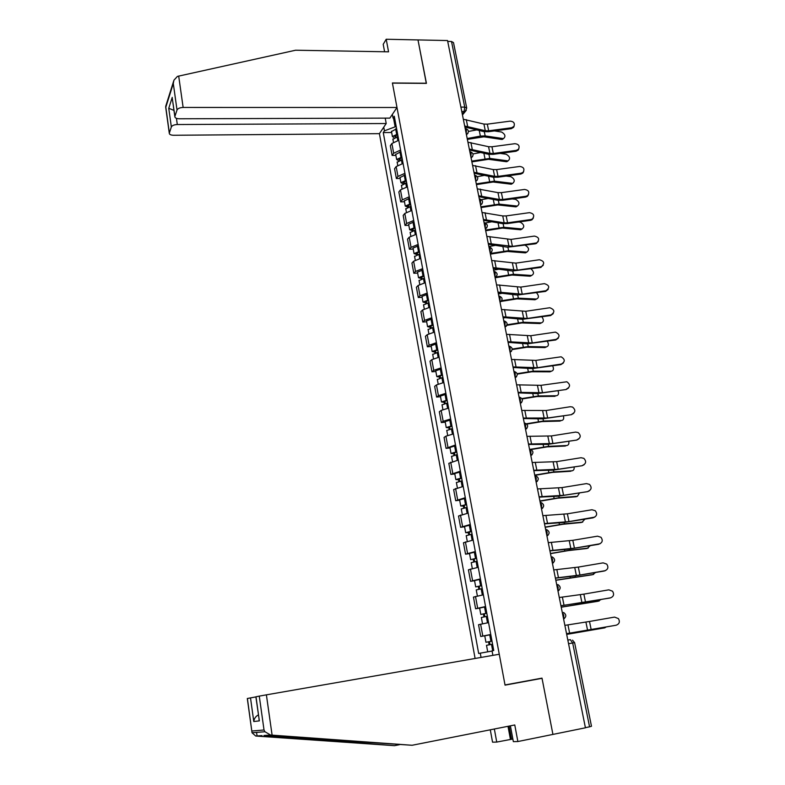 <?xml version="1.0" encoding="UTF-8"?>
<svg xmlns="http://www.w3.org/2000/svg" width="785" height="785" viewBox="0 0 785 785"><rect width="100%" height="100%" fill="white"/><g stroke="black" fill="none" stroke-linecap="round" stroke-linejoin="round"><path stroke-width="1.18" d="M176.429 118.339L177.302 124.53L386.21 123.53L379.41 133.646L475.102 658.478M510.397 725.831L513.351 741.648L517.874 741.54L585.424 727.803L447.538 40.545L417.993 39.927L426.304 83.377M538.255 678.819L542.033 678.318L552.925 734.407L541.993 678.132L505.01 684.952L392.431 83.122L426.432 83.377L417.993 39.927L386.21 39.25L383.208 44.313L384.591 51.761M568.546 643.71L574.61 642.66L591.478 726.272L589.564 726.822L572.677 642.984L570.322 639.657L567.82 640.089M585.394 727.675L589.564 726.822M447.715 41.409L451.512 41.487L453.504 42.596L466.673 107.83M398.76 140.28L391.892 143.508L390.331 145.725L392.117 155.43L393.687 153.242L400.585 150.043M395.895 155.381L392.117 155.43M403.078 163.437L396.15 166.587L394.57 168.736L396.376 178.538L397.966 176.429L404.913 173.299M400.164 178.46L396.376 178.538M407.425 186.82L400.458 189.901L398.849 191.972L400.674 201.873L402.293 199.832L409.279 196.78M404.471 201.765L400.674 201.873M411.821 210.439L404.805 213.441L403.176 215.433L405.011 225.432L406.65 223.47L413.695 220.497M408.818 225.295L405.011 225.432M416.266 234.283L409.191 237.217L407.533 239.131L409.397 249.228L411.055 247.344L418.16 244.449M413.214 249.061L409.397 249.228M420.75 258.373L413.616 261.228L411.939 263.063L413.823 273.259L415.51 271.453L422.654 268.637M417.659 273.062L413.823 273.259M425.274 282.698L418.101 285.475L416.393 287.232L418.287 297.525L420.004 295.808L427.207 293.07M422.144 297.299L418.287 297.525M429.846 307.269L422.615 309.967L420.888 311.635L422.801 322.036L424.548 320.398L431.799 317.739M426.667 321.781L422.801 322.036M434.468 332.094L427.187 334.704L425.431 336.284L427.364 346.793L429.13 345.243L436.44 342.672M431.24 346.509L427.364 346.793M439.139 357.165L431.799 359.687L430.013 361.188L431.966 371.796L433.762 370.334L441.131 367.851M435.861 371.482L431.966 371.796M443.849 382.491L436.45 384.935L434.645 386.338L436.617 397.063L438.442 395.689L445.86 393.285M440.522 396.71L436.617 397.063M448.618 408.082L441.16 410.427L439.325 411.752L441.317 422.575L443.162 421.3L450.649 418.984M445.242 422.193L441.317 422.575M453.426 433.928L445.909 436.185L444.055 437.422L446.066 448.353L455.477 444.948M450.001 447.941L446.066 448.353M458.293 460.049L448.824 463.346L450.865 474.405L460.363 471.186M454.809 473.944L450.865 474.405M463.199 486.445L453.651 489.546L455.712 500.712L465.299 497.69M459.667 500.222L455.712 500.712M468.164 513.105L458.528 516.02L460.599 527.304L470.284 524.478M464.583 526.774L460.599 527.304M473.178 540.06L463.454 542.769L465.554 554.171L475.317 551.541M469.548 553.611L465.554 554.171M478.251 567.29L468.429 569.802L470.549 581.322L480.41 578.898M474.562 580.723L470.549 581.322M483.374 594.814L473.463 597.11L475.602 608.758L485.562 606.54M479.625 608.12L475.602 608.758M488.555 622.623L478.546 624.713L480.714 636.488L490.762 634.486M484.855 635.791L480.714 636.488M393.579 118.486L395.13 126.827L396.258 126.817M392.372 114.374L393.059 118.093L394.894 119.497M492.892 655.377L492.048 650.843L493.745 650.51L394.296 116.268L393.059 118.093M481.058 657.438L480.273 653.159L492.087 651.04M395.13 126.827L384.434 130.84L383.257 132.577L478.673 653.483L480.273 653.159M384.434 130.84L383.757 127.18M391.666 132.518L383.257 132.577M511.575 127.769L513.92 126.414C515.058 123.284 513.812 121.518 510.181 121.135L487.308 124.158L488.672 130.801L511.575 127.769L511.27 128.681L513.606 127.337L514.146 126.061M464.681 126.002L485.297 130.722L488.672 130.801M463.327 119.251L483.933 124.069L487.308 124.158M464.887 127.033L483.835 131.605L488.398 131.723L511.27 128.681M503.489 138.602L503.568 138.543C505.874 136.374 505.197 134.196 501.566 132.017L494.403 130.918M397.769 134.902L394.462 136.207L395.64 136.953M397.602 134.019L392.402 136.521L393.962 137.669M396.621 128.74L391.489 131.556M395.768 136.914L395.473 135.324M398.064 136.512L392.922 139.308M467.36 139.367L483.903 136.816L501.654 139.445M467.203 138.533L480.381 136.09L485.159 135.903L502.92 138.543M468.439 131.448L476.868 129.888M516.344 150.377L518.532 149.219C519.925 146 518.718 144.155 514.931 143.684L491.95 146.766L493.333 153.477L516.344 150.377L516.02 151.26L518.208 150.102L518.885 148.699M469.302 149.042L489.948 153.418L493.333 153.477M467.938 142.222L488.564 146.707L491.95 146.766M469.508 150.023L488.476 154.282L493.049 154.36L516.02 151.26M521.142 173.21L523.144 172.249C524.841 168.961 523.693 167.028 519.719 166.459L496.64 169.599L498.033 176.37L521.142 173.21L520.818 174.064L522.81 173.102L523.673 171.562M473.973 172.298L494.638 176.34L498.033 176.37M472.59 165.419L493.245 169.56L496.64 169.599M474.16 173.249L493.157 177.184L497.739 177.214L520.818 174.064M396.994 107.496L183.14 107.457C179.893 107.614 177.842 108.458 177.017 109.988L174.839 116.602C174.947 117.946 176.429 118.672 179.265 118.78L389.851 118.123L396.994 107.496L392.402 82.974L426.402 83.23M177.017 109.988L173.299 83.514L173.927 80.198L177.449 76.38L295.621 50.22L388.565 51.83L386.21 39.25M177.302 124.53C174.123 124.697 172.141 125.502 171.346 126.964L169.285 133.224C169.393 134.5 170.845 135.187 173.622 135.265L379.41 133.646M385.219 118.133L386.21 123.53M172.474 99.724L174.898 116.327M171.346 126.964L168.755 108.281L173.976 110.41M173.603 81.257L165.704 106.328L169.334 132.969M272.101 735.143L270.609 735.045L264.947 731.738L264.025 729.991L259.276 696.118L266.39 694.843L272.101 735.143L412.115 745.269L514.774 724.967L517.874 741.54M412.115 745.269L263.937 735.486L394.512 745.671L399.398 744.71M247.403 698.483L251.887 731.659L247.304 698.503L255.9 696.894M512.86 739.019L496.738 742.07L492.548 742.178L490.291 729.805M494.344 729L496.738 742.07M251.887 731.659L252.024 732.748L255.733 736.036L394.512 745.671M255.988 696.776L259.354 720.875L255.881 696.795L259.276 696.118M542.033 678.318L505.049 685.138L499.27 654.258L266.39 694.843M510.417 739.303L507.993 726.302M509.131 726.076L511.584 739.274M258.412 714.86C255.645 716.401 254.104 718.618 253.781 721.523L250.503 697.865M259.158 720.208L258.971 718.913M508.101 160.846L508.121 160.837C510.525 158.658 509.877 156.46 506.188 154.233L500.163 153.399M402.048 157.883L398.721 159.169L399.771 160.032M401.881 157.039L396.651 159.483L398.397 160.601M400.89 151.701L395.718 154.459M400.046 159.954L399.742 158.305M402.352 159.561L397.171 162.289M471.883 161.887L488.496 159.306L506.276 161.7M471.726 161.092L489.771 158.423L507.561 160.827M472.972 153.938L480.724 152.506M512.752 183.327L511.428 184.171L512.723 183.327C515.225 181.158 514.607 178.931 510.858 176.664L506.109 176.075M406.365 181.09L403.019 182.346L404.304 182.876L403.932 183.356M406.208 180.275L400.939 182.669L402.921 183.749M405.207 174.898L399.997 177.577M404.363 183.229L404.049 181.521M406.689 182.826L401.459 185.486M476.446 184.622L493.137 182.012L510.947 184.171M476.289 183.857L494.413 181.158L512.242 183.327M477.358 176.674L484.531 175.349M525.999 196.26L527.746 195.524C529.806 192.168 528.747 190.147 524.557 189.44L501.379 192.639L502.783 199.478L525.999 196.26L525.656 197.084L527.402 196.338L528.501 194.66M478.683 195.789L499.378 199.478L502.783 199.478M477.29 188.842L497.975 192.639L501.379 192.639M478.87 196.692L497.876 200.303L502.478 200.293L525.656 197.084M530.895 219.535L532.328 219.015C534.82 215.639 533.859 213.52 529.443 212.656L506.158 215.914L507.581 222.812L530.895 219.535L530.542 220.32L531.975 219.8L533.368 217.975M483.442 219.506L504.156 222.852L507.581 222.812M482.039 212.49L502.743 215.934L506.158 215.914M483.619 220.369L502.655 223.637L507.267 223.597L530.542 220.32M535.841 243.036L536.881 242.732C539.874 239.386 539.04 237.168 534.379 236.089L510.986 239.405L512.419 246.382L535.841 243.036L535.478 243.792L538.284 241.525M488.25 243.468L512.419 246.382M486.828 236.383L510.986 239.405M488.417 244.282L507.473 247.206L535.478 243.792M517.423 206.033L516.049 206.857L517.354 206.033C519.974 203.864 519.376 201.617 515.568 199.311L512.242 198.939M410.722 204.522L407.356 205.758L408.642 206.249L408.102 206.916M410.584 203.747L405.266 206.082L407.562 207.112M409.564 198.311L404.314 200.931M408.73 206.72L408.396 204.954M411.055 206.318L405.796 208.908M481.048 207.574L497.818 204.934L515.666 206.847M480.901 206.847L499.113 204.11L516.972 206.033M481.548 199.675L488.29 198.428M522.143 228.955L520.72 229.75L522.035 228.965C524.763 226.786 524.184 224.53 520.327 222.175L518.591 221.998M415.128 228.19L411.742 229.397L413.018 229.858L412.311 230.682L409.642 229.72L408.671 224.5M414.99 227.454L409.642 229.72M413.97 221.959L408.632 224.245M413.136 230.456L412.792 228.621M415.471 230.044L410.162 232.566M485.699 230.751L502.537 228.082L520.426 229.75M485.562 230.054L503.852 227.277L521.74 228.955M485.346 222.979L491.969 221.753M526.912 252.093L525.43 252.868L526.764 252.103C529.581 249.983 529.061 247.697 525.194 245.254M419.582 252.093L416.168 253.27L417.443 253.692L416.727 254.487L414.058 253.604L413.077 248.315M419.445 251.386L414.058 253.604M418.415 245.842L413.038 248.07M417.581 254.418L417.227 252.515M419.936 254.006L414.588 256.459M490.389 254.144L507.316 251.455L525.224 252.858M490.262 253.496L508.631 250.68L526.558 252.093M488.869 246.559L495.561 245.332M540.836 266.772L541.414 266.645C544.967 263.387 544.28 261.091 539.354 259.747L515.863 263.132L517.305 270.168L540.836 266.772L540.463 267.479L543.23 265.32M493.108 267.665L517.305 270.168M491.665 260.502L515.863 263.132M493.255 268.441L512.34 271.011L540.463 267.479M531.72 275.457L530.189 276.202L531.523 275.466C534.291 274.024 534.124 271.826 531.023 268.853M424.067 276.222L420.632 277.38L421.918 277.762L421.182 278.528L418.513 277.713L417.522 272.356M423.949 275.564L418.513 277.713M422.909 269.962L417.483 272.13M422.075 278.616L421.712 276.654M424.44 278.204L419.043 280.579M495.129 277.772L512.134 275.044L530.081 276.202M496.12 276.948L513.468 274.299L531.425 275.457M493.608 270.148L499.034 269.157M545.879 290.735L545.938 290.725C550.079 287.644 549.569 285.279 544.388 283.65L520.789 287.094L522.251 294.198L545.879 290.735L545.565 291.402L548.224 289.351M498.004 292.099L522.251 294.198M496.552 284.867L520.789 287.094M498.151 292.825L517.246 295.042L545.496 291.412M536.567 299.046L534.987 299.762L536.341 299.046C539.04 297.986 539.099 295.876 536.518 292.726M428.61 300.606L425.146 301.725L426.432 302.078L425.686 302.804L423.017 302.068L422.016 296.642M428.492 299.978L423.017 302.068M427.442 294.316L421.977 296.426M426.608 303.069L426.235 301.038M428.993 302.647L423.557 304.943M425.784 303.295L425.686 302.804M501.213 301.391L517.001 298.879L534.977 299.762L536.341 299.046L518.345 298.153L517.717 295.091M501.743 300.694L518.345 298.153M498.387 293.983L502.341 293.256M550.972 314.942C555.142 312.057 554.75 309.653 549.785 307.74L525.754 311.282L527.235 318.465L550.972 314.942L550.579 315.58L553.258 313.637M502.959 316.787L527.235 318.465M501.497 309.476L525.754 311.282M503.097 317.464L522.211 319.318L550.579 315.58M541.464 322.87L539.923 323.548L541.287 322.87C543.828 322.007 544.044 320.005 541.925 316.865M433.192 325.226L429.709 326.315L430.985 326.638L430.239 327.325L427.57 326.658L426.549 321.163M433.084 324.637L427.57 326.658M432.015 318.926L426.52 320.967M431.2 327.757L430.808 325.657M433.585 327.335L428.11 329.553M430.357 327.983L430.239 327.325M506.894 325.333L521.917 322.939L539.923 323.548M507.09 324.735L523.271 322.242L541.287 322.87M503.214 318.033L505.442 317.631M556.114 339.385C560.196 336.794 559.97 334.371 555.446 332.114L530.778 335.725L532.269 342.976L556.114 339.385L555.711 339.983L558.331 338.158M507.964 341.72L532.269 342.976M506.482 334.341L530.778 335.725M508.091 342.348L527.226 343.83L555.711 339.983M546.409 346.921L544.918 347.578L546.291 346.921C548.676 346.214 549.019 344.321 547.302 341.249M437.824 350.09L434.311 351.16L435.596 351.435L434.831 352.092L432.162 351.503L431.132 345.94M437.716 349.551L432.162 351.503M436.646 343.771L431.102 345.753M435.822 352.691L435.42 350.532M438.226 352.279L432.702 354.418M434.988 352.916L434.831 352.092M512.203 349.58L526.872 347.235L544.918 347.578M512.212 349.05L528.246 346.568L546.291 346.921M561.314 364.063C565.279 361.748 565.22 359.324 561.128 356.802L535.851 360.403L537.352 367.723L561.314 364.063L560.902 364.623L563.434 362.945M513.017 366.909L537.352 367.723M511.516 359.451L535.851 360.403M513.135 367.488L532.289 368.597L560.902 364.623M551.394 371.207L549.951 371.835L551.355 371.207C553.582 370.608 554.014 368.842 552.66 365.888M442.495 375.21L438.962 376.25L440.248 376.496L439.472 377.104L436.803 376.604L435.763 370.962M442.406 374.71L436.803 376.604M441.317 368.881L435.734 370.785M440.503 377.889L440.091 375.652M442.917 377.467L437.343 379.528M439.659 378.105L439.472 377.104M517.286 374.121L531.887 371.766L549.951 371.835M517.168 373.66L533.27 371.138L551.355 371.207M566.554 388.997C570.41 386.907 570.499 384.493 566.819 381.775L540.973 385.327L542.494 392.726L566.132 389.517L568.576 387.986M518.12 392.353L542.494 392.726M516.609 384.827L540.973 385.327M518.228 392.883L537.401 393.599L566.132 389.517M556.408 395.758L556.457 395.738C558.528 395.238 559.048 393.579 558.017 390.773M447.224 400.595L443.662 401.596L444.938 401.802L444.153 402.371L441.494 401.949L440.434 396.239M447.136 400.134L441.494 401.949M446.037 394.237L440.405 396.082M445.232 403.343L444.801 401.027M447.656 402.911L442.034 404.883M444.379 403.549L444.153 402.371M522.182 398.957L536.95 396.553L555.044 396.327M521.946 398.554L538.343 395.954L556.457 395.738M571.853 414.186C575.591 412.272 575.807 409.888 572.5 407.032L570.293 406.728L546.144 410.506L547.685 417.983L571.421 414.666L573.747 413.283M523.281 418.062L547.685 417.983M521.75 410.457L546.144 410.506M523.379 418.542L542.563 418.866L571.421 414.666M561.442 420.574L561.609 420.505C563.532 420.083 564.121 418.552 563.385 415.932M451.993 426.226L448.412 427.207L449.687 427.364L448.892 427.903L446.233 427.56L445.164 421.78M451.915 425.813L446.233 427.56M450.806 419.857L445.134 421.633M450.001 429.052L449.56 426.667M452.435 428.62L446.773 430.514M449.148 429.258L448.892 427.903M526.843 424.086L542.062 421.584L560.186 421.064M526.49 423.753L543.475 421.015L561.609 420.505M577.211 439.629C580.841 437.873 581.165 435.518 578.172 432.564L575.631 432.093L551.374 435.94L552.925 443.496L576.769 440.061L578.957 438.844M528.491 444.035L552.925 443.496M526.951 436.352L551.374 435.94M528.58 444.467L547.783 444.379L576.769 440.061M566.515 445.635L566.819 445.517C568.576 445.154 569.223 443.76 568.742 441.337M456.811 452.131L453.21 453.073L454.486 453.19L453.671 453.691L451.022 453.436L449.933 447.578M456.742 451.758L451.022 453.436M455.624 445.743L449.913 447.44M454.819 455.025L454.368 452.572M457.272 454.593L451.561 456.399M453.956 455.231L453.671 453.691M531.131 449.54L547.223 446.861L565.377 446.047M530.523 449.295L548.646 446.322L566.819 445.517M582.617 465.328C586.15 463.69 586.562 461.364 583.854 458.352L581.018 457.724L556.653 461.639L558.223 469.263L582.166 465.721L584.187 464.681M533.751 470.274L558.223 469.263M532.201 462.512L556.653 461.639M533.829 470.657L553.052 470.156L582.166 465.721M571.627 470.941L572.079 470.784C573.678 470.48 574.365 469.224 574.12 467.016M461.688 478.3L458.057 479.203L459.323 479.292L458.509 479.743L455.849 479.576L454.75 473.64M461.629 477.967L455.849 479.576M460.491 471.893L454.731 473.522M459.696 481.274L459.225 478.742M462.159 480.842L456.399 482.549M458.823 481.47L458.509 479.743M534.781 475.376L552.434 472.393L570.626 471.285M534.713 475.082L553.876 471.893L572.079 470.784M588.083 491.282C591.527 489.752 592.018 487.456 589.545 484.404L586.464 483.599L561.981 487.593L563.571 495.296L587.612 491.636L589.457 490.772M539.069 496.797L563.571 495.296M537.499 488.947L561.981 487.593M539.138 497.121L558.37 496.198L587.612 491.636M576.789 496.493L575.925 496.768L577.387 496.306L579.497 492.97M466.604 504.735L462.954 505.618L464.22 505.648L463.385 506.07L460.736 505.991L459.627 499.966M466.555 504.451L460.736 505.991M465.417 498.318L459.608 499.868M464.622 507.787L464.131 505.177M467.095 507.355L461.286 508.974M463.749 507.983L463.385 506.07M539.962 501.213L557.703 498.19L575.925 496.768M539.913 500.948L559.165 497.719L577.387 496.306M593.607 517.511C596.973 516.069 597.522 513.792 595.246 510.711L591.968 509.75L567.378 513.812L568.978 521.603L594.736 517.129M544.447 523.585L568.978 521.603M542.857 515.657L567.378 513.812M544.505 523.86L563.748 522.506L593.126 517.825M581.999 522.3L584.874 519.189M471.579 531.455L468.321 532.662L465.672 532.681L464.543 526.578M471.54 531.219L465.672 532.681M470.382 525.018L464.534 526.49M469.597 534.585L469.096 531.896M472.079 534.153L466.231 535.684M468.714 534.781L468.321 532.662M545.192 527.304L563.022 524.252L581.273 522.516M545.153 527.088L564.503 523.821L582.755 522.084M599.181 544.015C602.487 542.631 603.086 540.384 600.986 537.274L597.532 536.175L572.814 540.315L574.434 548.175L600.054 543.76M549.883 550.668L574.434 548.175M548.273 542.651L572.814 540.315M549.922 550.874L569.184 549.088L598.69 544.28M587.249 548.372L590.241 545.693M476.603 558.449L470.657 559.646L469.518 553.464M476.573 558.263L470.657 559.646M475.406 552.002L469.508 553.396M474.621 561.667L474.111 558.9M477.123 561.226L471.216 562.659M473.738 561.854L473.306 559.538M550.481 553.66L568.399 550.579L586.68 548.519M550.452 553.494L569.89 550.177L588.171 548.116M604.813 570.793C608.061 569.459 608.709 567.231 606.756 564.111L603.145 562.865L578.319 567.084L579.948 575.032L605.392 570.646M555.368 578.035L579.948 575.032M553.749 569.93L578.319 567.084M555.407 578.182L574.679 575.955L604.313 571.009M592.557 574.689L595.599 572.491M481.686 585.738L475.7 586.895L474.542 580.635M481.656 585.6L475.7 586.895M480.479 579.261L474.533 580.586M479.704 589.035L479.174 586.179M482.216 588.593L476.26 589.928M478.811 589.211L478.34 586.699M555.829 580.301L592.135 574.787M555.8 580.174L593.646 574.424M610.514 597.846C613.703 596.561 614.39 594.343 612.555 591.213L608.826 589.839L583.873 594.127L585.532 602.164L610.769 597.787M560.922 605.686L585.532 602.164M559.283 597.503L583.873 594.127M560.941 605.784L609.994 598.013M597.905 601.271L600.917 599.583M486.818 613.311L480.793 614.439L479.625 608.09M486.798 613.222L480.793 614.439M485.611 606.815L479.615 608.051M484.836 616.696L484.286 613.752M487.367 616.245L481.362 617.481M483.933 616.863L483.432 614.145M561.226 607.207L597.65 601.33M561.216 607.139L599.181 600.996M616.264 625.184C619.414 623.928 620.13 621.73 618.413 618.59L614.557 617.098L589.496 621.465L591.164 629.58L616.097 625.223M566.534 633.642L591.164 629.58M564.866 625.37L589.496 621.465M566.534 633.672L615.734 625.302M604.774 627.843L566.682 634.398L604.774 627.843L606.148 626.98M492.009 641.178L485.944 642.267L484.757 635.84M491.999 641.139L485.944 642.267M490.792 634.663L484.747 635.821M490.026 644.642L489.467 641.62M490.89 651.256L488.584 651.668M492.568 644.2L486.504 645.319L487.701 651.795M489.124 644.809L488.574 641.875M563.542 618.737L563.807 615.244L562.227 612.192M557.919 590.752L558.184 587.249L556.624 584.276M552.365 563.061L552.63 559.558L551.08 556.653M546.87 535.664L547.125 532.152L545.604 529.326M541.434 508.552L541.679 505.04L540.178 502.292M536.057 481.735L536.292 478.212L534.811 475.533M530.729 455.192L530.964 451.669L529.492 449.049M525.459 428.924L525.685 425.391L524.243 422.85M520.239 402.921L520.465 399.388L519.032 396.916M515.078 377.192L515.294 373.66L513.89 371.246M509.965 351.729L510.181 348.187L508.788 345.842M504.912 326.521L505.118 322.978L503.744 320.692M499.908 301.568L500.104 298.015L498.75 295.798M494.952 276.87L495.149 273.317L493.804 271.149M490.046 252.407L490.233 248.855L488.908 246.755M485.189 228.2L485.375 224.638L484.06 222.597M480.381 204.228L480.557 200.666L479.262 198.683M475.612 180.491L475.788 176.929L474.513 175.006M470.902 156.99L471.069 153.428L469.813 151.554M466.231 133.715L466.398 130.153L465.152 128.338M462.267 113.962L464.121 111.588L464.73 107.103L451.512 41.487M461.796 111.588L465.338 111.293L466.712 108.065L464.73 107.103L460.893 107.103M477.653 608.169L475.504 596.482M472.57 580.625L470.441 569.066M467.546 553.376L465.426 541.935M462.561 526.411L460.471 515.078M457.635 499.721L455.575 488.515M452.768 473.306L450.718 462.218M447.941 447.165L445.909 436.185M443.162 421.3L441.16 410.427M438.442 395.689L436.45 384.935M433.762 370.334L431.799 359.687M429.13 345.243L427.187 334.704M424.548 320.398L422.615 309.967M420.004 295.808L418.101 285.475M415.51 271.453L413.616 261.228M411.055 247.344L409.191 237.217M406.65 223.47L404.805 213.441M402.293 199.832L400.458 189.901M397.966 176.429L396.15 166.587M393.687 153.242L391.892 143.508M482.795 636.007L480.616 624.193M466.398 134.549L467.968 133.313M471.059 157.795L472.619 156.568M475.769 181.276L477.319 180.05M479.674 198.84C483.148 200.45 483.452 202.491 480.557 204.973L482.059 203.766M484.453 222.754C487.976 224.382 488.27 226.433 485.326 228.916L486.847 227.728M490.183 253.113L491.685 251.926M495.09 277.547L496.562 276.379M500.035 302.225L501.497 301.067M505.04 327.149L506.472 326.02M510.093 352.328L511.496 351.229M515.195 377.771L516.569 376.692M520.347 403.47L521.701 402.42M525.558 429.434L526.872 428.424M530.827 455.673L532.102 454.701M536.145 482.186L537.372 481.254M541.522 508.974L542.7 508.091M546.949 536.057L548.087 535.213M552.444 563.414L553.523 562.629M557.988 591.076L559.008 590.34M563.601 619.022L564.543 618.354M466.31 110.283L462.473 114.963M483.933 124.069L485.297 130.722M466.28 119.605L467.644 126.346M396.631 134.147L395.64 128.868M397.799 140.456L397.092 136.639M485.159 135.903L484.306 131.703M480.381 136.09L479.242 130.477M488.564 146.707L489.948 153.418M470.902 142.536L472.266 149.346M493.245 169.56L494.638 176.34M475.563 165.694L476.946 172.572M173.299 83.514L165.792 107.3M168.755 108.281L172.249 97.369M178.686 76.037L183.14 107.457M270.609 735.045L263.937 735.486M262.043 735.614L255.733 736.036M251.897 731.012L264.025 729.991M259.354 720.875L253.781 721.523M257.048 735.947L256.558 732.395M348.147 741.011L343.123 741.982M400.909 157.167L399.918 151.829M402.106 163.623L401.38 159.689M489.771 158.423L488.937 154.38M484.973 158.639L483.874 153.232M405.227 180.413L404.226 175.026M406.453 187.007L405.698 182.954M494.413 181.158L493.618 177.263M489.604 181.404L488.545 176.203M497.975 192.639L499.378 199.478M480.263 189.077L481.666 196.024M502.743 215.934L504.156 222.852M485.022 212.696L486.425 219.702M507.561 239.464L508.994 246.441M489.82 236.55L491.243 243.625M409.593 203.884L408.583 198.448M410.849 210.625L410.074 206.455M499.113 204.11L498.347 200.381M494.285 204.385L493.265 199.4M413.999 227.591L412.979 222.096M415.285 234.47L414.48 230.182M503.852 227.277L503.116 223.705M499.005 227.581L498.033 222.822M418.454 251.524L417.424 245.98M419.759 258.559L418.935 254.144M508.631 250.68L507.944 247.275M503.774 251.014L502.851 246.48M512.428 263.22L513.871 270.266M494.668 260.63L496.1 267.783M422.948 275.702L421.908 270.099M424.283 282.885L423.439 278.351M513.468 274.299L512.801 271.06M508.582 274.671L507.709 270.364M517.344 287.212L518.797 294.326M499.564 284.955L501.016 292.177M427.491 300.125L426.432 294.463M428.855 307.455L427.982 302.794M513.449 298.555L512.625 294.493M522.3 311.439L523.772 318.632M504.51 309.535L505.972 316.826M432.074 324.784L431.014 319.073M433.467 332.281L432.574 327.492M523.271 322.242L522.682 319.358M518.355 322.674L517.58 318.847M527.314 335.911L528.796 343.173M509.504 334.351L510.986 341.72M436.705 349.698L435.636 343.928M438.128 357.352L437.216 352.426M528.246 346.568L527.697 343.859M523.31 347.039L522.584 343.457M532.377 360.619L533.879 367.959M514.548 359.422L516.039 366.86M441.386 374.867L440.297 369.038M442.838 382.678L441.896 377.624M533.27 371.138L532.76 368.616M528.325 371.639L527.648 368.312M537.49 385.582L539.001 392.991M519.641 384.748L521.152 392.264M446.115 400.291L445.016 394.394M447.597 408.269L446.626 403.068M538.343 395.954L537.872 393.609M533.378 396.484L532.75 393.413M542.651 410.8L544.182 418.277M524.792 410.329L526.323 417.924M450.884 425.97L449.776 420.024M452.405 434.115L451.414 428.787M543.475 421.015L543.034 418.866M538.481 421.584L537.911 418.768M547.861 436.274L549.412 443.829M529.993 436.185L531.533 443.859M455.712 451.915L454.593 445.909M457.262 460.236L456.242 454.76M548.646 446.322L548.254 444.369M543.642 446.93L543.122 444.388M553.131 462.002L554.701 469.636M535.252 462.296L536.812 470.058M460.589 478.134L459.46 472.06M462.169 486.631L461.119 481.009M553.876 471.893L553.523 470.136M548.852 472.541L548.391 470.264M558.459 487.995L560.039 495.708M540.561 488.692L542.131 496.522M465.515 504.627L464.367 498.485M467.124 513.292L466.054 507.532M559.165 497.719L558.841 496.169M554.122 498.406L553.71 496.414M563.836 514.254L565.426 522.054M545.928 515.353L547.518 523.271M470.49 531.396L469.332 525.194M472.138 540.247L471.029 534.33M564.503 523.821L564.229 522.476M559.44 524.537L559.087 522.83M569.262 540.786L570.881 548.666M551.345 542.298L552.954 550.305M475.514 558.439L474.356 552.169M477.201 567.476L476.073 561.403M569.89 550.177L569.655 549.049M564.808 550.942L564.523 549.52M574.757 567.594L576.386 575.552M556.83 569.527L558.449 577.613M480.597 585.777L479.419 579.438M482.314 595.001L481.156 588.77M575.336 576.808L575.15 575.896M570.244 577.613L570.008 576.484M580.301 594.687L581.95 602.733M562.364 597.051L564.013 605.225M485.738 613.399L484.551 607.001M487.485 622.819L486.298 616.431M580.841 603.724L580.704 603.027M575.719 604.568L575.552 603.743M585.914 622.063L587.572 630.188M567.957 624.87L569.625 633.122M490.929 641.325L489.722 634.849M492.676 650.716L491.498 644.387M581.263 631.797L581.165 631.277M466.467 134.892L466.879 134.382C469.224 131.821 468.802 129.859 465.603 128.485M471.108 158.03L471.402 157.687C473.924 155.145 473.541 153.154 470.244 151.701M475.798 181.404L475.965 181.217C478.664 178.705 478.32 176.684 474.935 175.153M490.183 253.084C493.147 250.592 492.843 248.531 489.281 246.912M495.08 277.498C498.063 274.986 497.759 272.925 494.158 271.306M500.025 302.156C503.028 299.635 502.714 297.564 499.074 295.945M505.02 327.07C508.052 324.529 507.728 322.449 504.048 320.839M510.073 352.229C513.125 349.678 512.791 347.588 509.072 345.979M515.176 377.663C518.247 375.083 517.904 372.993 514.146 371.374M520.327 403.353C523.428 400.752 523.065 398.643 519.258 397.033M525.538 429.307C528.629 426.765 528.305 424.646 524.557 422.958M530.797 455.536C533.879 453.082 533.604 450.963 529.993 449.177M536.116 482.049C539.177 479.674 538.952 477.545 535.468 475.671M541.493 508.837C544.525 506.541 544.358 504.412 540.993 502.449M546.919 535.91C549.932 533.682 549.814 531.553 546.556 529.512M552.414 563.267C555.407 561.108 555.329 558.969 552.179 556.859M557.958 590.928C560.932 588.828 560.902 586.68 557.85 584.511M563.571 618.884C566.525 616.833 566.525 614.684 563.571 612.447M574.61 642.66L572.51 640.138M513.92 126.414L513.606 127.337M502.302 139.445L503.568 138.543M392.402 136.521L391.43 131.252M393.442 142.134L392.863 139.014M518.532 149.219L518.208 150.102M523.144 172.249L522.81 173.102M174.839 116.602L172.268 98.184M169.285 133.224L165.674 107.064M266.576 735.614L264.928 735.918M252.024 732.748L264.947 731.738M506.845 161.7L508.121 160.837M396.651 159.483L395.669 154.164M397.72 165.262L397.112 161.995M511.428 184.171L512.723 183.327M400.939 182.669L399.948 177.302M402.038 188.616L401.41 185.211M527.746 195.524L527.402 196.338M532.328 219.015L531.975 219.8M536.881 242.732L536.518 243.478M516.049 206.857L517.354 206.033M405.266 206.082L404.265 200.656M406.404 212.205L405.747 208.643M520.72 229.75L522.035 228.965M410.81 236.02L410.123 232.311M525.43 252.868L526.764 252.103M415.255 260.07L414.539 256.214M541.414 266.645L541.042 267.351M530.189 276.202L531.523 275.466M419.749 284.366L419.004 280.353M545.938 290.725L545.565 291.402M424.283 308.907L423.517 304.737M428.865 333.684L428.07 329.357M433.497 358.725L432.672 354.231M438.177 384.012L437.314 379.351M442.907 409.564L442.014 404.736M447.676 435.371L446.753 430.366M452.503 461.452L451.542 456.271M457.37 487.799L456.379 482.441M462.296 514.43L461.276 508.886M467.271 541.326L466.212 535.606M472.305 568.517L471.206 562.6M477.388 595.992L476.25 589.878M482.52 623.771L481.352 617.452"/></g></svg>
